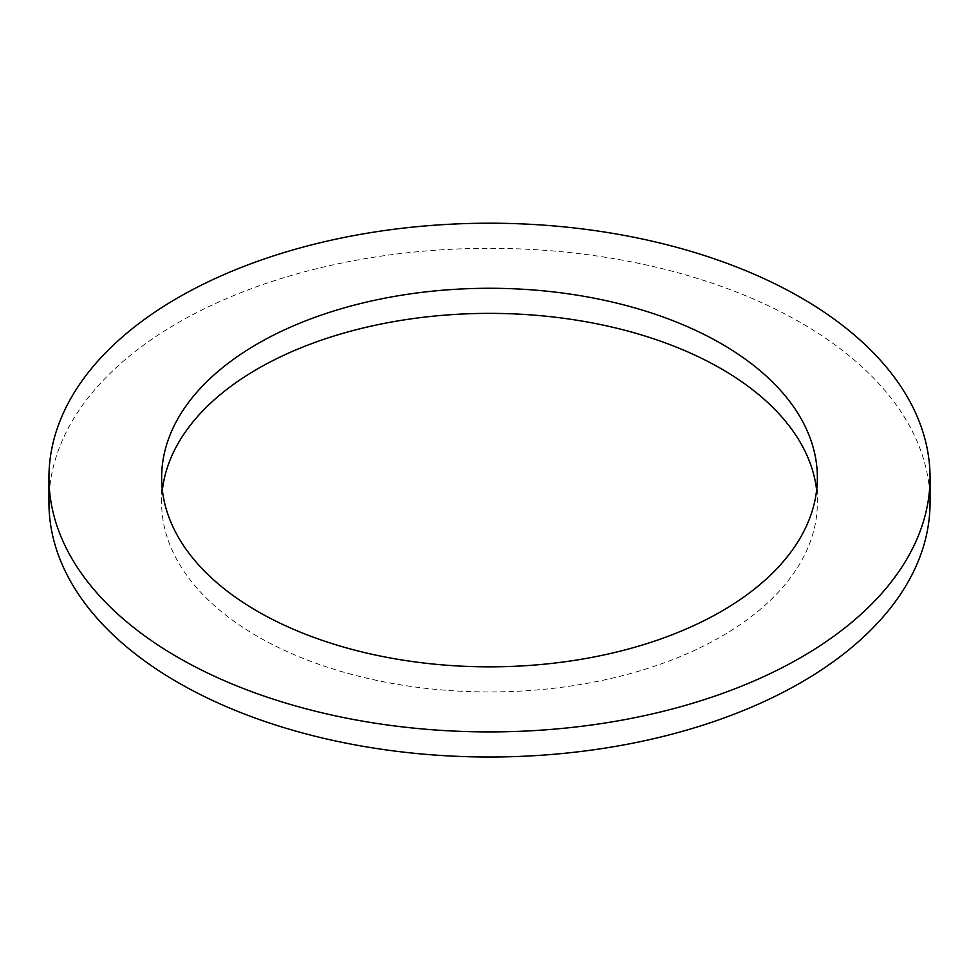 <?xml version="1.0" encoding="UTF-8"?>
<svg xmlns="http://www.w3.org/2000/svg" width="979" height="979" viewBox="0 0 979 979"><rect width="100%" height="100%" fill="white"/><g stroke="black" fill="none" stroke-linecap="round" stroke-linejoin="round"><path stroke-width="0.73" stroke-dasharray="4.89 3.67" d="M162.367 490.112A327.855 189.277 0 0 0 161.645 502.655A327.855 189.277 0 0 0 257.673 636.509A327.855 189.277 0 0 0 614.959 677.529A327.855 189.277 0 0 0 817.355 502.655A327.855 189.277 0 0 0 816.633 490.112M48.95 502.655A440.55 254.344 180 0 1 489.5 248.311A440.55 254.344 180 0 1 930.05 502.655M817.355 502.655L817.355 477.568M161.645 502.655L161.645 477.568"/><path stroke-width="1.47" d="M257.673 611.41A327.855 189.277 180 0 1 161.645 477.568A327.855 189.277 180 0 1 489.5 288.279A327.855 189.277 180 0 1 817.355 477.568A327.855 189.277 180 0 1 614.959 652.442A327.855 189.277 180 0 1 257.673 611.41M816.633 490.112A327.855 189.277 0 0 0 489.5 313.378A327.855 189.277 0 0 0 162.367 490.112M177.982 657.411A440.55 254.344 0 0 0 658.096 712.553A440.55 254.344 0 0 0 930.05 477.568A440.55 254.344 0 0 0 489.5 223.212A440.55 254.344 0 0 0 48.95 477.568A440.55 254.344 0 0 0 177.982 657.411M930.05 477.568L930.05 502.655A440.55 254.344 180 0 1 658.096 737.652A440.55 254.344 180 0 1 177.982 682.51A440.55 254.344 180 0 1 48.95 502.655L48.95 477.568"/></g></svg>
